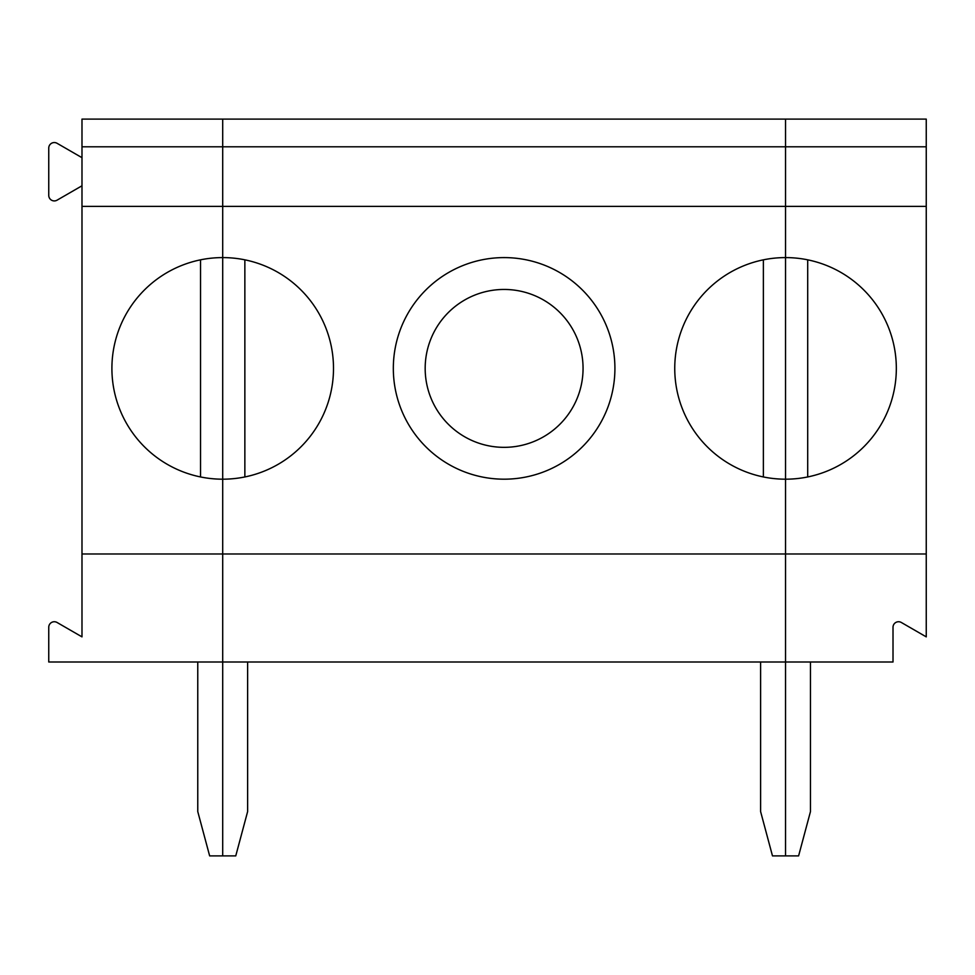 <?xml version="1.0" encoding="UTF-8"?>
<svg xmlns="http://www.w3.org/2000/svg" width="975" height="975" viewBox="0 0 975 975"><rect width="100%" height="100%" fill="white"/><g stroke="black" fill="none" stroke-linecap="round" stroke-linejoin="round"><path stroke-width="1.46" d="M81.985 185.786L57.062 200.18A5.545 5.545 0 0 1 48.75 195.378L48.75 148.09A5.545 5.545 0 0 1 57.062 143.288L81.985 157.682M197.767 662.001L197.767 811.578L209.649 855.892L235.755 855.892L247.626 811.578L247.626 662.001M760.61 662.001L760.61 811.578L772.48 855.892L785.545 855.892L785.545 553.983L926.25 553.983L926.25 636.87L901.327 622.477A5.545 5.545 0 0 0 893.015 627.278L893.015 662.001L48.75 662.001L48.75 627.278A5.545 5.545 0 0 1 57.062 622.477L81.985 636.87L81.985 146.798L222.702 146.798L222.702 479.188A110.797 110.797 0 0 1 111.906 368.392A110.797 110.797 0 0 1 222.702 257.595L222.702 855.892L222.702 553.983L81.985 553.983M81.985 206.395L222.702 206.395L222.702 257.595A110.797 110.797 0 0 1 333.499 368.392A110.797 110.797 0 0 1 222.702 479.188L222.702 553.983L785.545 553.983L785.545 206.395L926.25 206.395L926.25 119.108L785.545 119.108L785.545 146.798L926.25 146.798M81.985 146.798L81.985 119.108L222.702 119.108L222.702 206.395L785.545 206.395L785.545 119.108L222.702 119.108L222.702 146.798L785.545 146.798L785.545 257.595A110.797 110.797 0 0 1 896.33 368.392A110.797 110.797 0 0 1 785.545 479.188A110.797 110.797 0 0 1 674.749 368.392A110.797 110.797 0 0 1 785.545 257.595L785.545 855.892L798.598 855.892L810.469 811.578L810.469 662.001M200.545 259.837L200.545 476.958M807.702 476.958L807.702 259.837M926.25 553.983L926.25 206.395M244.859 476.958L244.859 259.837M425.173 368.392A78.938 78.938 0 0 0 543.587 436.763A78.938 78.938 0 0 0 543.587 300.032A78.938 78.938 0 0 0 425.173 368.392M393.327 368.392A110.797 110.797 0 0 0 559.516 464.344A110.797 110.797 0 0 0 559.516 272.439A110.797 110.797 0 0 0 393.327 368.392M763.376 259.837L763.376 476.958"/></g></svg>
